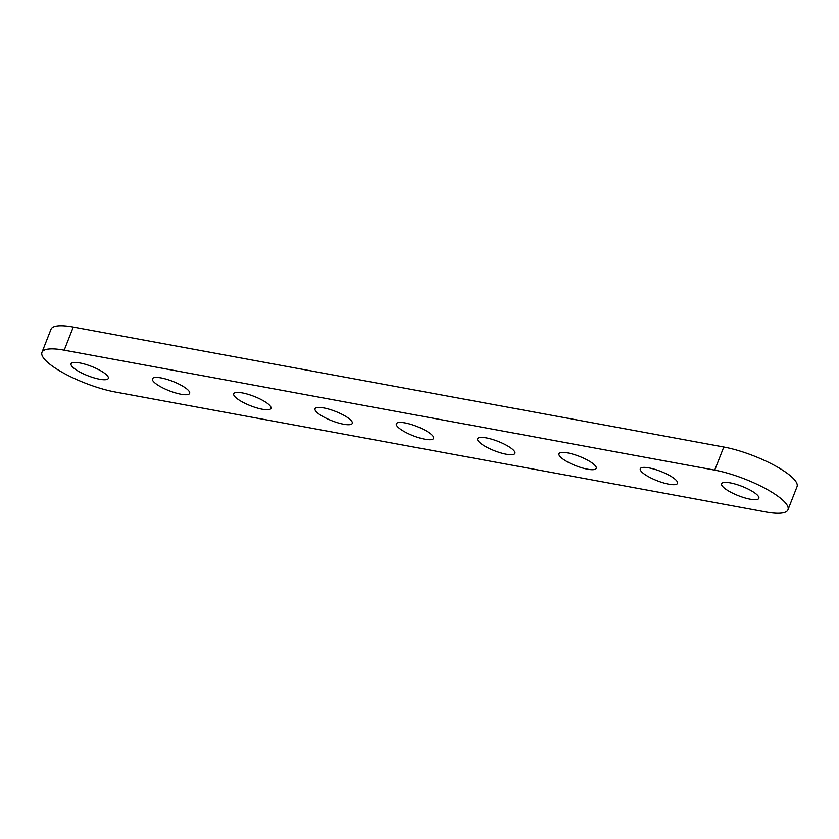 <?xml version="1.0" encoding="UTF-8"?>
<svg xmlns="http://www.w3.org/2000/svg" width="839" height="839" viewBox="0 0 839 839"><rect width="100%" height="100%" fill="white"/><g stroke="black" fill="none" stroke-linecap="round" stroke-linejoin="round"><path stroke-width="1.26" d="M714.723 470.123L64.215 350.178A51.305 12.847 -158.6 0 0 41.95 352.37A51.305 12.847 -158.6 0 0 64.456 373.565A51.305 12.847 -158.6 0 0 115.216 391.991L765.724 511.947A51.305 12.847 -158.6 0 0 787.989 509.755A51.305 12.847 -158.6 0 0 765.483 488.55A51.305 12.847 -158.6 0 0 714.723 470.123L723.784 447.009L73.276 327.053A51.305 12.847 -158.6 0 0 51.011 329.245L41.95 352.37M787.989 509.755L797.05 486.63A51.305 12.847 -158.6 0 0 774.544 465.435A51.305 12.847 -158.6 0 0 723.784 447.009M724.372 488.109A20.01 5.013 -158.6 0 0 744.518 497.81A20.01 5.013 -158.6 0 0 758.855 498.335A20.01 5.013 -158.6 0 0 742.054 486.368A20.01 5.013 -158.6 0 0 721.603 483.736A20.01 5.013 -158.6 0 0 724.372 488.109M643.052 473.123A20.01 5.013 -158.6 0 0 663.198 482.813A20.01 5.013 -158.6 0 0 677.534 483.337A20.01 5.013 -158.6 0 0 660.744 471.382A20.01 5.013 -158.6 0 0 640.283 468.739A20.01 5.013 -158.6 0 0 643.052 473.123M561.742 458.125A20.01 5.013 -158.6 0 0 581.888 467.816A20.01 5.013 -158.6 0 0 596.225 468.351A20.01 5.013 -158.6 0 0 579.424 456.385A20.01 5.013 -158.6 0 0 558.973 453.752A20.01 5.013 -158.6 0 0 561.742 458.125M480.432 443.128A20.01 5.013 -158.6 0 0 500.568 452.829A20.01 5.013 -158.6 0 0 514.915 453.354A20.01 5.013 -158.6 0 0 498.114 441.387A20.01 5.013 -158.6 0 0 477.653 438.755A20.01 5.013 -158.6 0 0 480.432 443.128M399.112 428.142A20.01 5.013 -158.6 0 0 419.259 437.832A20.01 5.013 -158.6 0 0 433.595 438.357A20.01 5.013 -158.6 0 0 416.794 426.401A20.01 5.013 -158.6 0 0 396.344 423.758A20.01 5.013 -158.6 0 0 399.112 428.142M317.803 413.145A20.01 5.013 -158.6 0 0 337.949 422.835A20.01 5.013 -158.6 0 0 352.286 423.37A20.01 5.013 -158.6 0 0 335.485 411.404A20.01 5.013 -158.6 0 0 315.024 408.771A20.01 5.013 -158.6 0 0 317.803 413.145M236.483 398.147A20.01 5.013 -158.6 0 0 256.629 407.848A20.01 5.013 -158.6 0 0 270.966 408.373A20.01 5.013 -158.6 0 0 254.165 396.407A20.01 5.013 -158.6 0 0 233.714 393.774A20.01 5.013 -158.6 0 0 236.483 398.147M155.173 383.15A20.01 5.013 -158.6 0 0 175.32 392.851A20.01 5.013 -158.6 0 0 189.656 393.376A20.01 5.013 -158.6 0 0 172.855 381.409A20.01 5.013 -158.6 0 0 152.404 378.777A20.01 5.013 -158.6 0 0 155.173 383.15M73.853 368.164A20.01 5.013 -158.6 0 0 93.999 377.854A20.01 5.013 -158.6 0 0 108.336 378.389A20.01 5.013 -158.6 0 0 91.545 366.423A20.01 5.013 -158.6 0 0 71.084 363.78A20.01 5.013 -158.6 0 0 73.853 368.164M73.276 327.053L64.215 350.178"/></g></svg>
